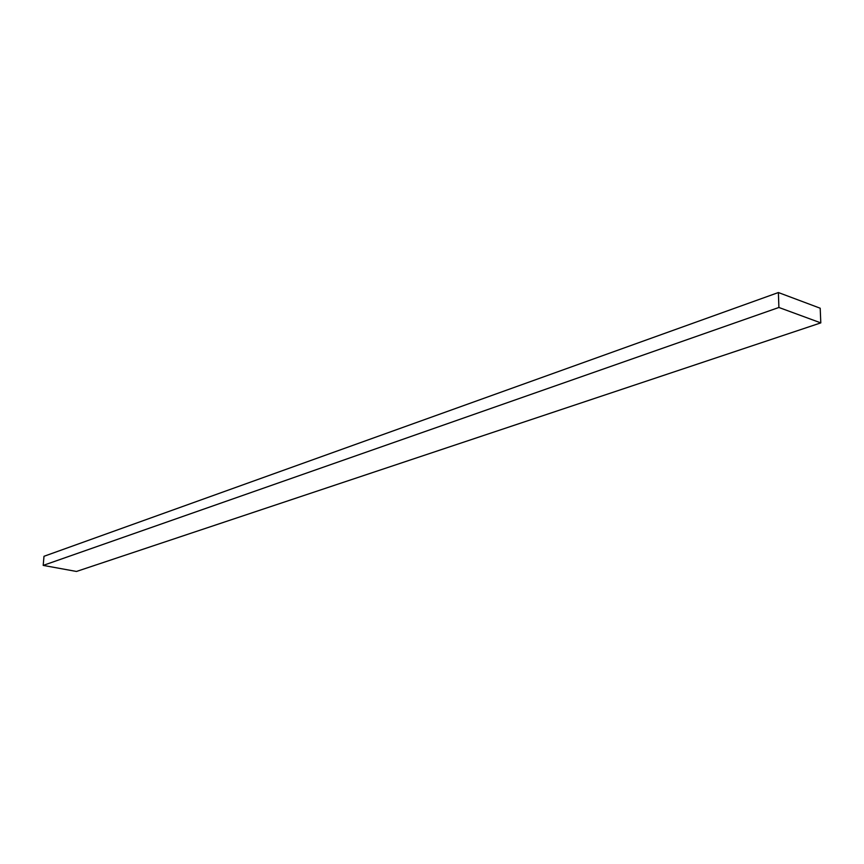 <?xml version="1.0" encoding="UTF-8"?>
<svg xmlns="http://www.w3.org/2000/svg" width="864" height="864" viewBox="0 0 864 864"><rect width="100%" height="100%" fill="white"/><g stroke="black" fill="none" stroke-linecap="round" stroke-linejoin="round"><path stroke-width="1.3" d="M778.388 292.54L43.988 556.297L43.2 565.402L76.475 571.46L820.8 322.888L820.195 308.221L778.388 292.54L778.896 307.476L43.2 565.402M778.896 307.476L820.8 322.888"/></g></svg>
